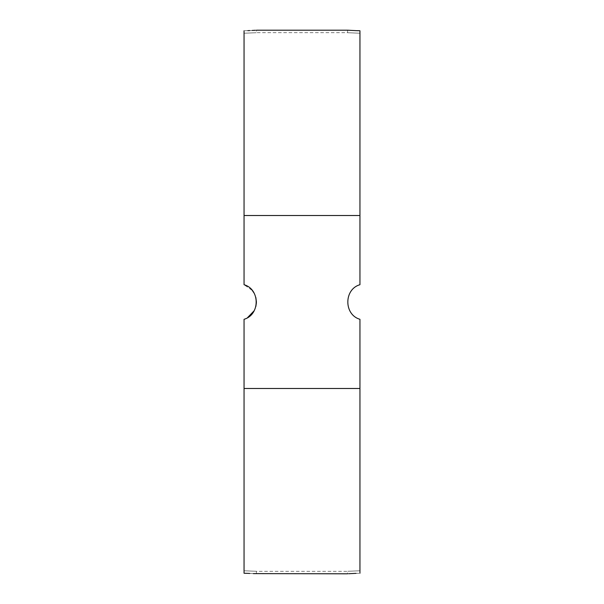 <?xml version="1.0" encoding="UTF-8"?>
<svg xmlns="http://www.w3.org/2000/svg" width="604" height="604" viewBox="0 0 604 604"><rect width="100%" height="100%" fill="white"/><g stroke="black" fill="none" stroke-linecap="round" stroke-linejoin="round"><path stroke-width="0.45" stroke-dasharray="3.02 2.27" d="M347.587 30.2L347.587 32.669L256.413 32.669L256.413 30.2L255.417 30.268M252.17 30.449L249.807 30.562M247.829 30.645L244.054 30.751L244.054 284.703L252.313 290.471M244.054 573.249L244.054 319.297L247.512 317.689M254.208 310.705L255.854 306.485M256.398 302.695L256.413 302M255.854 297.515L254.208 293.295M249.807 573.438L253.303 573.611M256.413 573.8L256.413 571.331L347.587 571.331L347.587 573.8L348.599 573.732M356.058 573.362L359.946 573.249L359.946 319.297C343.789 314.752 343.789 289.248 359.946 284.703L359.946 33.228C343.789 32.556 343.789 32.556 359.946 33.228C343.789 32.556 343.789 32.556 359.946 33.228L359.946 30.751M359.946 215.515L359.946 33.228L359.946 215.515L244.054 215.515L244.054 30.751L244.054 215.515M359.946 388.485L244.054 388.485L244.054 570.772L244.054 388.485M244.054 570.772C260.211 571.444 260.211 571.444 244.054 570.772C260.211 571.444 260.211 571.444 244.054 570.772M244.054 33.228C260.211 32.556 260.211 32.556 244.054 33.228C260.211 32.556 260.211 32.556 244.054 33.228M359.946 570.772C343.789 571.444 343.789 571.444 359.946 570.772C343.789 571.444 343.789 571.444 359.946 570.772"/><path stroke-width="0.91" d="M244.054 30.751C260.211 30.087 260.211 30.087 244.054 30.751L244.054 215.515L359.946 215.515L359.946 30.751C343.789 30.087 343.789 30.087 359.946 30.751L356.3 30.645M356.217 30.645L347.587 30.2L256.413 30.2M255.417 30.268L252.17 30.449M249.807 30.562L247.829 30.645M247.512 317.689L254.208 310.705M255.854 306.485L256.398 302.695M256.413 302L255.854 297.515M254.208 293.295L252.313 290.471M359.946 215.515L359.946 284.703C343.789 289.256 343.789 314.744 359.946 319.297L359.946 388.485L244.054 388.485L244.054 573.249C260.211 573.913 260.211 573.913 244.054 573.249L247.655 573.355M247.829 573.355L249.807 573.438M253.303 573.611L347.587 573.8M359.946 388.485L359.946 573.249C343.789 573.913 343.789 573.913 359.946 573.249M348.599 573.732L354.699 573.415M354.782 573.407L356.058 573.362M244.054 215.515L244.054 284.703C260.211 289.256 260.211 314.744 244.054 319.297L244.054 388.485"/></g></svg>
